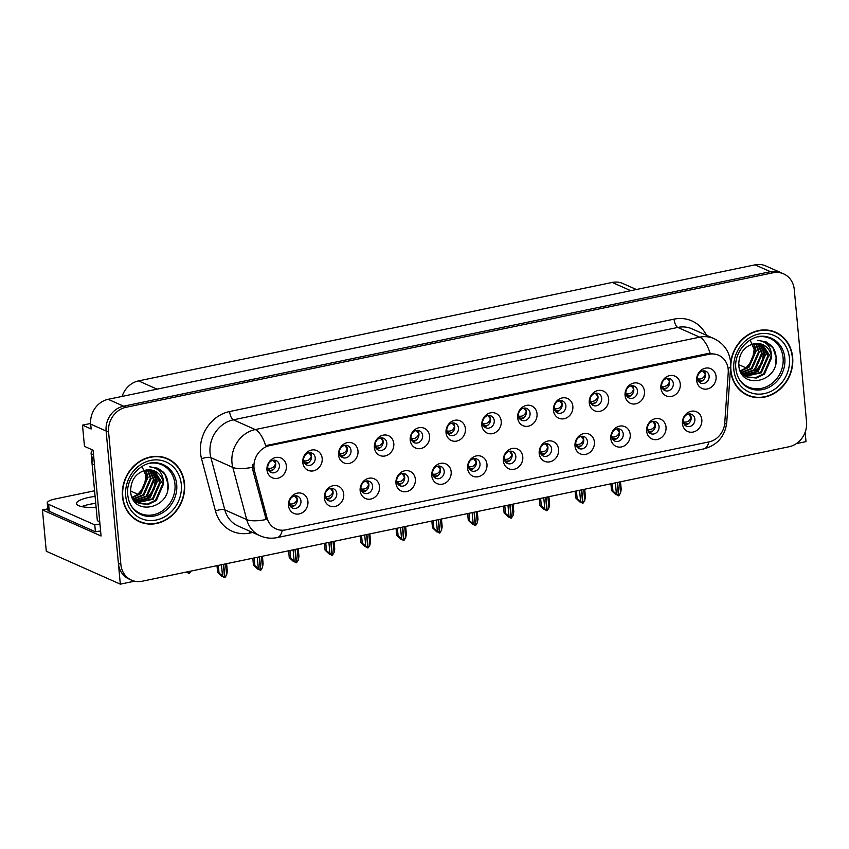 <?xml version="1.0" encoding="UTF-8"?>
<svg xmlns="http://www.w3.org/2000/svg" width="849" height="849" viewBox="0 0 849 849"><rect width="100%" height="100%" fill="white"/><g stroke="black" fill="none" stroke-linecap="round" stroke-linejoin="round"><path stroke-width="1.27" d="M468.372 466.154A6.474 5.71 114 0 0 471.556 470.866A6.474 5.71 114 0 0 477.499 469.826A6.474 5.71 114 0 0 480.003 463.734A6.474 5.71 114 0 0 476.82 459.033A6.474 5.71 114 0 0 470.877 460.062A6.474 5.71 114 0 0 468.372 466.154M474.793 458.598A6.474 5.71 -66 0 1 476.3 462.089A6.474 5.71 -66 0 1 469.879 469.656M467.576 468.33A10.782 9.519 114 0 0 478.242 476.714A10.782 9.519 114 0 0 486.965 464.307A10.782 9.519 114 0 0 476.31 455.924A10.782 9.519 114 0 0 467.576 468.33M504.179 458.715A6.474 5.71 114 0 0 507.373 463.416A6.474 5.71 114 0 0 513.305 462.387A6.474 5.71 114 0 0 515.821 456.295A6.474 5.71 114 0 0 512.626 451.594A6.474 5.71 114 0 0 506.694 452.623A6.474 5.71 114 0 0 504.179 458.715M510.61 451.148A6.474 5.71 -66 0 1 512.117 454.65A6.474 5.71 -66 0 1 505.686 462.206M503.383 460.89A10.782 9.519 114 0 0 514.048 469.274A10.782 9.519 114 0 0 522.782 456.858A10.782 9.519 114 0 0 512.117 448.484A10.782 9.519 114 0 0 503.383 460.89M539.996 451.265A6.474 5.71 114 0 0 543.18 455.977A6.474 5.71 114 0 0 549.123 454.947A6.474 5.71 114 0 0 551.627 448.845A6.474 5.71 114 0 0 548.433 444.144A6.474 5.71 114 0 0 542.5 445.173A6.474 5.71 114 0 0 539.996 451.265M546.416 443.709A6.474 5.71 -66 0 1 547.923 447.2A6.474 5.71 -66 0 1 541.503 454.767M539.2 453.451A10.782 9.519 114 0 0 549.855 461.824A10.782 9.519 114 0 0 558.589 449.418A10.782 9.519 114 0 0 547.934 441.034A10.782 9.519 114 0 0 539.2 453.451M339.388 452.846A6.474 5.71 114 0 0 342.572 457.558A6.474 5.71 114 0 0 348.514 456.518A6.474 5.71 114 0 0 351.019 450.426A6.474 5.71 114 0 0 347.835 445.725A6.474 5.71 114 0 0 341.892 446.754A6.474 5.71 114 0 0 339.388 452.846M345.808 445.29A6.474 5.71 -66 0 1 347.315 448.781A6.474 5.71 -66 0 1 340.895 456.348M338.592 455.022A10.782 9.519 114 0 0 349.247 463.405A10.782 9.519 114 0 0 357.981 450.999A10.782 9.519 114 0 0 347.326 442.616A10.782 9.519 114 0 0 338.592 455.022M446.818 430.517A6.474 5.71 114 0 0 450.002 435.219A6.474 5.71 114 0 0 455.945 434.189A6.474 5.71 114 0 0 458.449 428.098A6.474 5.71 114 0 0 455.266 423.396A6.474 5.71 114 0 0 449.323 424.426A6.474 5.71 114 0 0 446.818 430.517M453.239 422.951A6.474 5.71 -66 0 1 454.746 426.453A6.474 5.71 -66 0 1 448.325 434.009M446.022 432.693A10.782 9.519 114 0 0 456.677 441.077A10.782 9.519 114 0 0 465.411 428.66A10.782 9.519 114 0 0 454.756 420.287A10.782 9.519 114 0 0 446.022 432.693M289.318 503.372A6.474 5.71 114 0 0 292.512 508.084A6.474 5.71 114 0 0 298.445 507.055A6.474 5.71 114 0 0 300.96 500.963A6.474 5.71 114 0 0 297.766 496.251A6.474 5.71 114 0 0 291.833 497.281A6.474 5.71 114 0 0 289.318 503.372M295.749 495.816A6.474 5.71 -66 0 1 297.256 499.318A6.474 5.71 -66 0 1 290.825 506.874M288.533 505.558A10.782 9.519 114 0 0 299.188 513.932A10.782 9.519 114 0 0 307.922 501.526A10.782 9.519 114 0 0 297.256 493.142A10.782 9.519 114 0 0 288.533 505.558M411.001 437.957A6.474 5.71 114 0 0 414.195 442.669A6.474 5.71 114 0 0 420.128 441.629A6.474 5.71 114 0 0 422.643 435.537A6.474 5.71 114 0 0 419.448 430.836A6.474 5.71 114 0 0 413.516 431.865A6.474 5.71 114 0 0 411.001 437.957M417.432 430.401A6.474 5.71 -66 0 1 418.939 433.892A6.474 5.71 -66 0 1 412.508 441.459M410.216 440.132A10.782 9.519 114 0 0 420.871 448.516A10.782 9.519 114 0 0 429.605 436.11A10.782 9.519 114 0 0 418.939 427.726A10.782 9.519 114 0 0 410.216 440.132M303.571 460.296A6.474 5.71 114 0 0 306.765 464.997A6.474 5.71 114 0 0 312.697 463.968A6.474 5.71 114 0 0 315.212 457.876A6.474 5.71 114 0 0 312.018 453.164A6.474 5.71 114 0 0 306.086 454.204A6.474 5.71 114 0 0 303.571 460.296M310.002 452.729A6.474 5.71 -66 0 1 311.509 456.231A6.474 5.71 -66 0 1 305.088 463.787M302.785 462.472A10.782 9.519 114 0 0 313.44 470.845A10.782 9.519 114 0 0 322.174 458.439A10.782 9.519 114 0 0 311.509 450.055A10.782 9.519 114 0 0 302.785 462.472M647.416 428.936A6.474 5.71 114 0 0 650.61 433.637A6.474 5.71 114 0 0 656.553 432.608A6.474 5.71 114 0 0 659.057 426.516A6.474 5.71 114 0 0 655.863 421.815A6.474 5.71 114 0 0 649.931 422.844A6.474 5.71 114 0 0 647.416 428.936M653.847 421.369A6.474 5.71 -66 0 1 655.354 424.871A6.474 5.71 -66 0 1 648.933 432.438M646.63 431.112A10.782 9.519 114 0 0 657.285 439.495A10.782 9.519 114 0 0 666.019 427.079A10.782 9.519 114 0 0 655.354 418.706A10.782 9.519 114 0 0 646.63 431.112M590.055 400.739A6.474 5.71 114 0 0 593.239 405.44A6.474 5.71 114 0 0 599.182 404.411A6.474 5.71 114 0 0 601.686 398.319A6.474 5.71 114 0 0 598.503 393.618A6.474 5.71 114 0 0 592.56 394.647A6.474 5.71 114 0 0 590.055 400.739M596.476 393.183A6.474 5.71 -66 0 1 597.983 396.674A6.474 5.71 -66 0 1 591.562 404.241M589.259 402.914A10.782 9.519 114 0 0 599.925 411.298A10.782 9.519 114 0 0 608.648 398.881A10.782 9.519 114 0 0 597.993 390.508A10.782 9.519 114 0 0 589.259 402.914M360.942 488.493A6.474 5.71 114 0 0 364.125 493.195A6.474 5.71 114 0 0 370.068 492.165A6.474 5.71 114 0 0 372.573 486.074A6.474 5.71 114 0 0 369.389 481.362A6.474 5.71 114 0 0 363.446 482.402A6.474 5.71 114 0 0 360.942 488.493M367.362 480.927A6.474 5.71 -66 0 1 368.869 484.429A6.474 5.71 -66 0 1 362.449 491.985M360.146 490.669A10.782 9.519 114 0 0 370.811 499.042A10.782 9.519 114 0 0 379.535 486.636A10.782 9.519 114 0 0 368.88 478.252A10.782 9.519 114 0 0 360.146 490.669M661.679 385.849A6.474 5.71 114 0 0 664.863 390.561A6.474 5.71 114 0 0 670.806 389.521A6.474 5.71 114 0 0 673.31 383.43A6.474 5.71 114 0 0 670.116 378.728A6.474 5.71 114 0 0 664.183 379.758A6.474 5.71 114 0 0 661.679 385.849M668.099 378.293A6.474 5.71 -66 0 1 669.606 381.785A6.474 5.71 -66 0 1 663.186 389.351M660.883 388.025A10.782 9.519 114 0 0 671.538 396.409A10.782 9.519 114 0 0 680.272 384.003A10.782 9.519 114 0 0 669.617 375.619A10.782 9.519 114 0 0 660.883 388.025M375.194 445.407A6.474 5.71 114 0 0 378.389 450.108A6.474 5.71 114 0 0 384.321 449.079A6.474 5.71 114 0 0 386.826 442.987A6.474 5.71 114 0 0 383.642 438.286A6.474 5.71 114 0 0 377.699 439.315A6.474 5.71 114 0 0 375.194 445.407M381.615 437.84A6.474 5.71 -66 0 1 383.132 441.342A6.474 5.71 -66 0 1 376.701 448.898M374.398 447.582A10.782 9.519 114 0 0 385.064 455.966A10.782 9.519 114 0 0 393.798 443.549A10.782 9.519 114 0 0 383.132 435.166A10.782 9.519 114 0 0 374.398 447.582M554.248 408.189A6.474 5.71 114 0 0 557.432 412.89A6.474 5.71 114 0 0 563.375 411.861A6.474 5.71 114 0 0 565.88 405.769A6.474 5.71 114 0 0 562.685 401.057A6.474 5.71 114 0 0 556.753 402.086A6.474 5.71 114 0 0 554.248 408.189M560.669 400.622A6.474 5.71 -66 0 1 562.176 404.124A6.474 5.71 -66 0 1 555.755 411.68M553.452 410.364A10.782 9.519 114 0 0 564.107 418.737A10.782 9.519 114 0 0 572.842 406.331A10.782 9.519 114 0 0 562.187 397.948A10.782 9.519 114 0 0 553.452 410.364M325.135 495.933A6.474 5.71 114 0 0 328.319 500.634A6.474 5.71 114 0 0 334.262 499.605A6.474 5.71 114 0 0 336.766 493.513A6.474 5.71 114 0 0 333.583 488.812A6.474 5.71 114 0 0 327.64 489.841A6.474 5.71 114 0 0 325.135 495.933M331.556 488.366A6.474 5.71 -66 0 1 333.063 491.868A6.474 5.71 -66 0 1 326.642 499.435M324.339 498.108A10.782 9.519 114 0 0 334.994 506.492A10.782 9.519 114 0 0 343.728 494.076A10.782 9.519 114 0 0 333.073 485.702A10.782 9.519 114 0 0 324.339 498.108M482.625 423.067A6.474 5.71 114 0 0 485.808 427.779A6.474 5.71 114 0 0 491.751 426.75A6.474 5.71 114 0 0 494.256 420.658A6.474 5.71 114 0 0 491.072 415.946A6.474 5.71 114 0 0 485.129 416.976A6.474 5.71 114 0 0 482.625 423.067M489.045 415.511A6.474 5.71 -66 0 1 490.552 419.003A6.474 5.71 -66 0 1 484.132 426.569M481.829 425.253A10.782 9.519 114 0 0 492.494 433.627A10.782 9.519 114 0 0 501.218 421.221A10.782 9.519 114 0 0 490.563 412.837A10.782 9.519 114 0 0 481.829 425.253M432.566 473.604A6.474 5.71 114 0 0 435.749 478.305A6.474 5.71 114 0 0 441.692 477.276A6.474 5.71 114 0 0 444.197 471.184A6.474 5.71 114 0 0 441.002 466.472A6.474 5.71 114 0 0 435.07 467.512A6.474 5.71 114 0 0 432.566 473.604M438.986 466.037A6.474 5.71 -66 0 1 440.493 469.539A6.474 5.71 -66 0 1 434.072 477.096M431.77 475.78A10.782 9.519 114 0 0 442.425 484.153A10.782 9.519 114 0 0 451.159 471.747A10.782 9.519 114 0 0 440.504 463.363A10.782 9.519 114 0 0 431.77 475.78M518.431 415.628A6.474 5.71 114 0 0 521.626 420.329A6.474 5.71 114 0 0 527.558 419.3A6.474 5.71 114 0 0 530.073 413.208A6.474 5.71 114 0 0 526.879 408.507A6.474 5.71 114 0 0 520.946 409.536A6.474 5.71 114 0 0 518.431 415.628M524.862 408.061A6.474 5.71 -66 0 1 526.369 411.563A6.474 5.71 -66 0 1 519.938 419.13M517.646 417.804A10.782 9.519 114 0 0 528.301 426.187A10.782 9.519 114 0 0 537.035 413.771A10.782 9.519 114 0 0 526.369 405.398A10.782 9.519 114 0 0 517.646 417.804M625.862 393.299A6.474 5.71 114 0 0 629.056 398.001A6.474 5.71 114 0 0 634.988 396.971A6.474 5.71 114 0 0 637.503 390.88A6.474 5.71 114 0 0 634.309 386.168A6.474 5.71 114 0 0 628.377 387.208A6.474 5.71 114 0 0 625.862 393.299M632.293 385.733A6.474 5.71 -66 0 1 633.8 389.235A6.474 5.71 -66 0 1 627.369 396.791M625.066 395.475A10.782 9.519 114 0 0 635.731 403.848A10.782 9.519 114 0 0 644.465 391.442A10.782 9.519 114 0 0 633.8 383.058A10.782 9.519 114 0 0 625.066 395.475M396.748 481.043A6.474 5.71 114 0 0 399.943 485.745A6.474 5.71 114 0 0 405.875 484.715A6.474 5.71 114 0 0 408.39 478.624A6.474 5.71 114 0 0 405.196 473.922A6.474 5.71 114 0 0 399.263 474.952A6.474 5.71 114 0 0 396.748 481.043M403.179 473.487A6.474 5.71 -66 0 1 404.686 476.979A6.474 5.71 -66 0 1 398.255 484.546M395.963 483.219A10.782 9.519 114 0 0 406.618 491.603A10.782 9.519 114 0 0 415.352 479.186A10.782 9.519 114 0 0 404.686 470.813A10.782 9.519 114 0 0 395.963 483.219M697.485 378.41A6.474 5.71 114 0 0 700.669 383.111A6.474 5.71 114 0 0 706.612 382.082A6.474 5.71 114 0 0 709.117 375.99A6.474 5.71 114 0 0 705.933 371.289A6.474 5.71 114 0 0 699.99 372.318A6.474 5.71 114 0 0 697.485 378.41M703.906 370.843A6.474 5.71 -66 0 1 705.413 374.345A6.474 5.71 -66 0 1 698.992 381.901M696.689 380.585A10.782 9.519 114 0 0 707.355 388.969A10.782 9.519 114 0 0 716.078 376.553A10.782 9.519 114 0 0 705.423 368.169A10.782 9.519 114 0 0 696.689 380.585M575.802 443.825A6.474 5.71 114 0 0 578.986 448.527A6.474 5.71 114 0 0 584.929 447.497A6.474 5.71 114 0 0 587.434 441.406A6.474 5.71 114 0 0 584.25 436.704A6.474 5.71 114 0 0 578.307 437.734A6.474 5.71 114 0 0 575.802 443.825M582.223 436.259A6.474 5.71 -66 0 1 583.73 439.761A6.474 5.71 -66 0 1 577.309 447.327M575.006 446.001A10.782 9.519 114 0 0 585.672 454.385A10.782 9.519 114 0 0 594.396 441.968A10.782 9.519 114 0 0 583.741 433.595A10.782 9.519 114 0 0 575.006 446.001M611.609 436.375A6.474 5.71 114 0 0 614.803 441.087A6.474 5.71 114 0 0 620.736 440.058A6.474 5.71 114 0 0 623.251 433.966A6.474 5.71 114 0 0 620.057 429.254A6.474 5.71 114 0 0 614.114 430.284A6.474 5.71 114 0 0 611.609 436.375M618.04 428.819A6.474 5.71 -66 0 1 619.547 432.321A6.474 5.71 -66 0 1 613.116 439.878M610.813 438.562A10.782 9.519 114 0 0 621.479 446.935A10.782 9.519 114 0 0 630.213 434.529A10.782 9.519 114 0 0 619.547 426.145A10.782 9.519 114 0 0 610.813 438.562M267.764 467.735A6.474 5.71 114 0 0 270.958 472.437A6.474 5.71 114 0 0 276.891 471.407A6.474 5.71 114 0 0 279.395 465.316A6.474 5.71 114 0 0 276.212 460.614A6.474 5.71 114 0 0 270.269 461.644A6.474 5.71 114 0 0 267.764 467.735M274.185 460.179A6.474 5.71 -66 0 1 275.702 463.671A6.474 5.71 -66 0 1 269.271 471.237M266.968 469.911A10.782 9.519 114 0 0 277.634 478.295A10.782 9.519 114 0 0 286.368 465.878A10.782 9.519 114 0 0 275.702 457.505A10.782 9.519 114 0 0 266.968 469.911M683.233 421.497A6.474 5.71 114 0 0 686.416 426.198A6.474 5.71 114 0 0 692.36 425.169A6.474 5.71 114 0 0 694.864 419.077A6.474 5.71 114 0 0 691.68 414.365A6.474 5.71 114 0 0 685.737 415.405A6.474 5.71 114 0 0 683.233 421.497M689.653 413.93A6.474 5.71 -66 0 1 691.16 417.432A6.474 5.71 -66 0 1 684.74 424.988M682.437 423.672A10.782 9.519 114 0 0 693.102 432.045A10.782 9.519 114 0 0 701.826 419.639A10.782 9.519 114 0 0 691.171 411.256A10.782 9.519 114 0 0 682.437 423.672M254.01 467.948A19.421 17.139 114 0 0 254.573 471.142L267.053 517.996A19.421 17.139 114 0 0 276.052 528.916A19.421 17.139 114 0 0 285.678 529.882L709 441.883A19.421 17.139 114 0 0 724.759 422.844L728.23 372.679A19.421 17.139 114 0 0 718.636 355.253A19.421 17.139 114 0 0 709.011 354.288L269.727 445.608A19.421 17.139 114 0 0 254.01 467.948M796.351 443.624L806.009 441.618L805.139 432.268M120.325 584.154L46.281 551.245L42.45 509.941L101.063 535.995L93.103 450.203L84.465 446.362L82.502 425.158L91.14 428.989L90.694 424.139A21.575 19.049 114 0 1 108.152 399.317L755.058 264.846A21.575 19.049 114 0 1 765.745 265.917L781.176 272.773A21.575 19.049 114 0 0 770.478 271.701L123.583 406.183A21.575 19.049 114 0 0 106.114 430.995L120.325 584.154L134.62 581.183M82.502 425.158L90.641 423.46M122.118 396.419A21.575 19.049 -66 0 1 138.536 380.904L612.203 282.441A21.575 19.049 -66 0 1 622.89 283.513L636.389 289.509M42.45 509.941L47.777 508.838M122.479 496.665A34.522 30.479 114 0 0 139.491 521.764A34.522 30.479 114 0 0 171.158 516.256A34.522 30.479 114 0 0 184.53 483.771A34.522 30.479 114 0 0 167.529 458.672A34.522 30.479 114 0 0 135.851 464.17A34.522 30.479 114 0 0 122.479 496.665M138.27 521.18A34.522 30.479 114 0 0 141.687 522.241M730.48 368.572A34.522 30.479 114 0 0 730.596 370.249A34.522 30.479 114 0 0 747.608 395.347A34.522 30.479 114 0 0 779.276 389.84A34.522 30.479 114 0 0 792.658 357.355A34.522 30.479 114 0 0 775.646 332.256A34.522 30.479 114 0 0 730.649 363.043M746.388 394.764A34.522 30.479 114 0 0 749.816 395.836M282.314 530.232A25.173 9.976 -101.7 0 1 277.167 537.597C271.277 538.786 265.567 538.181 260.038 535.772A28.76 25.396 -66 0 1 246.709 519.599L232.806 467.396A28.76 25.396 -66 0 1 231.968 462.663A28.76 25.396 -66 0 1 255.252 429.562A25.173 9.976 78.3 0 1 265.673 445.693L707.472 353.608L710.135 353.301L717.352 354.691M710.135 353.301A25.173 9.976 -101.7 0 0 699.703 337.17L255.252 429.562L233.348 419.831A28.76 25.396 114 0 0 210.064 452.92A28.76 25.396 114 0 0 210.902 457.653L224.805 509.867L246.709 519.599A25.173 7.97 -14.9 0 0 266.172 519.503L252.896 470.388L252.461 464.477M783.638 273.877L781.176 272.773A21.575 19.049 114 0 0 770.478 271.701L123.583 406.183A21.575 19.049 114 0 0 106.114 430.995L118.393 563.365A21.575 19.049 114 0 0 129.027 579.05L131.489 580.143A21.575 19.049 114 0 0 142.186 581.225L789.082 446.744A21.575 19.049 114 0 0 806.55 421.921L794.271 289.562A21.575 19.049 114 0 0 783.638 273.877A21.575 19.049 114 0 0 772.951 272.794L126.045 407.276A21.575 19.049 114 0 0 108.587 432.099L120.866 564.458A21.575 19.049 114 0 0 131.489 580.143M777.482 333.572A34.522 30.479 114 0 0 774.394 331.747M169.365 459.988A34.522 30.479 114 0 0 166.277 458.152M683.286 421.9L683.976 422.059C687.488 422.431 689.823 420.871 690.99 417.379L688.56 414.025M684.039 424.054L688.56 423.598M615.387 482.858L616.406 493.916L618.422 495.848L614.517 493.365L616.491 494.627M617.584 482.391L618.825 495.763L620.545 493.057L621.224 489.47L620.513 481.786L621.224 489.47M619.515 481.988L620.545 493.057M612.246 483.506L612.957 491.189L611.535 490.563L615.96 494.744M618.422 495.848L617.319 482.455M611.535 490.563L610.909 483.781L611.535 490.563M612.957 491.189L616.406 493.916M705.413 374.26L702.792 370.949M705.243 374.303C704.044 377.805 701.709 379.365 698.228 378.972L697.538 378.813M698.228 378.972L699.396 381.222L702.813 380.511M699.396 381.222L697.294 380.734M647.469 429.339L648.158 429.498C651.682 429.881 654.017 428.321 655.184 424.818L652.754 421.475M648.233 431.494L652.754 431.037M579.57 490.298L580.599 501.356L582.616 503.287L578.71 500.814L580.684 502.067M581.767 489.841L583.008 503.202L584.738 500.496L585.417 496.92L584.706 489.226L585.417 496.92M583.709 489.438L584.738 500.496M576.429 490.955L577.14 498.639L575.728 498.002L580.154 502.194M582.616 503.287L581.512 489.894M575.728 498.002L575.102 491.231L575.728 498.002M577.14 498.639L580.599 501.356M611.662 436.789L612.352 436.948C615.865 437.32 618.21 435.76 619.367 432.268L616.936 428.915M612.426 438.944L616.947 438.487M543.763 497.737L544.793 508.806L546.809 510.727L542.904 508.254L544.878 509.517M545.96 497.281L547.202 510.652L548.932 507.946L549.611 504.359L548.9 496.676M547.902 496.877L548.932 507.946M540.622 498.395L541.333 506.078L539.922 505.452L544.336 509.633M546.809 510.727L545.705 497.334M539.922 505.452L539.285 498.671L539.922 505.452M548.91 496.676L549.611 504.359M541.333 506.078L544.793 508.806M575.855 444.229L576.545 444.388C580.058 444.759 582.403 443.199 583.56 439.708L581.13 436.365M576.609 446.383L581.13 445.927M507.957 505.187L508.976 516.245L510.992 518.177L507.086 515.704L509.06 516.956M510.153 504.731L511.395 518.092L513.114 515.385L513.794 511.809L513.083 504.115M512.096 504.327L513.114 515.385M504.815 505.834L505.526 513.528L504.104 512.892L508.53 517.083M510.992 518.177L509.888 504.784M504.104 512.892L503.478 506.121L504.104 512.892M513.104 504.115L513.794 511.809M505.526 513.528L508.976 516.245M669.596 381.7L666.974 378.389M669.437 381.742C668.237 385.255 665.892 386.804 662.422 386.412L661.721 386.253M662.422 386.412L663.578 388.662L667.006 387.961M663.578 388.662L661.488 388.184M633.789 389.139L631.168 385.839M633.63 389.192C632.42 392.694 630.085 394.254 626.604 393.862L625.915 393.692M626.604 393.862L627.772 396.112L631.2 395.401M627.772 396.112L625.671 395.623M597.983 396.589L595.361 393.278M597.813 396.632C596.614 400.144 594.279 401.694 590.798 401.301L590.108 401.142M590.798 401.301L591.965 403.551L595.382 402.84M591.965 403.551L589.864 403.073M562.165 404.028L559.544 400.728M562.006 404.082C560.807 407.584 558.462 409.144 554.991 408.74L554.291 408.581M554.991 408.74L556.148 411.001L559.576 410.29M556.148 411.001L554.057 410.513M95.088 496.389A21.936 5.519 -5.3 0 0 88.954 497.408A21.936 5.519 -5.3 0 0 76.527 503.616A21.936 5.519 -5.3 0 0 96.107 507.288M81.737 506.62A21.936 5.519 174.7 0 1 89.591 504.338A21.936 5.519 174.7 0 1 95.735 503.319M100.606 531.007A14.38 3.619 -5.3 0 0 95.417 531.803L94.78 524.873L48.626 504.359A14.38 3.619 174.7 0 1 47.236 503.001A14.38 3.619 174.7 0 1 55.387 498.925L94.568 490.786M94.78 524.873A14.38 3.619 174.7 0 1 99.959 524.077M130.629 491.051L138.281 494.447M95.417 531.803L49.263 511.289A14.38 3.619 174.7 0 1 47.873 509.931L47.236 503.001M93.602 455.584A14.38 12.703 114 0 0 92.074 463.872L97.348 520.702L99.747 521.764M738.747 364.635L746.398 368.042M149.955 463.246A26.606 23.496 -66 0 1 174.958 484.153A26.606 23.496 -66 0 1 159.188 512.764A26.606 23.496 -66 0 1 131.107 505.654M163.496 484.11A17.978 15.876 114 0 0 154.635 471.046A17.978 15.876 114 0 0 145.731 470.144C135.808 473.052 130.778 480.088 130.64 491.263C131.828 517.158 170.84 508.795 168.038 484.132C167.773 479.505 166.266 475.546 163.517 472.256L157.893 468.234L149.573 466.791C158.922 467.863 163.57 473.636 163.496 484.11L156.29 500.57L148.172 504.455L138.981 503.436L132.073 497.312M142.091 466.653L146.028 475.822L144.107 486.944L136.71 495.625M122.797 496.601A34.162 30.161 -66 0 1 136.042 464.445A34.162 30.161 -66 0 1 167.38 459.001A34.162 30.161 -66 0 1 184.212 483.834A34.162 30.161 -66 0 1 170.978 515.99A34.162 30.161 -66 0 1 139.629 521.435A34.162 30.161 -66 0 1 122.797 496.601M162.849 457.091A34.162 30.161 -66 0 1 164.908 457.908L167.38 459.001M145.954 470.102L148.066 477.255L140.87 493.715L132.306 497.673M145.423 470.208L147.302 476.915L140.096 493.375L132.051 497.249M147.949 469.858L151.154 478.634L143.948 495.084L133.463 499.244M147.461 469.89L150.379 478.284L143.184 494.744L133.166 498.872M149.827 469.858L154.242 480.003L147.036 496.453L134.715 500.581M149.371 469.837L153.467 479.664L146.261 496.113L134.386 500.263M151.61 470.091L157.33 481.372L150.124 497.832L136.052 501.717M151.175 470.017L156.556 481.033L149.35 497.482L135.713 501.451M153.287 470.526L160.408 482.741L153.213 499.201L137.485 502.661M137.082 502.534L134.375 501.281M152.873 470.399L159.644 482.402L152.438 498.851L137.113 502.438M136.71 502.321L135.522 501.886M154.497 470.983L162.721 483.771L155.526 500.231L147.397 504.115L138.599 503.255M139.629 521.435L137.167 520.331A34.162 30.161 -66 0 1 135.182 519.355M92.828 450.076A3.598 3.173 114 0 0 91.14 453.684L92.032 463.214M157.797 468.192L164.886 474.358L167.953 483.813L167.646 489.47M155.208 475.398L155.622 478.327L153.701 489.3L146.973 498.395L143.619 500.74M155.876 477.234L154.094 489.47L147.355 498.575L145.55 499.944M758.072 336.83A26.606 23.496 -66 0 1 783.075 357.737A26.606 23.496 -66 0 1 767.305 386.359A26.606 23.496 -66 0 1 739.224 379.238M771.614 357.705A17.978 15.876 114 0 0 762.763 344.63A17.978 15.876 114 0 0 753.848 343.739C743.926 346.636 738.895 353.672 738.757 364.847C739.957 390.752 778.957 382.39 776.156 357.716C775.89 353.088 774.384 349.13 771.645 345.84L766.01 341.818L757.69 340.375C767.05 341.447 771.688 347.22 771.614 357.705L764.418 374.154L756.289 378.038L747.109 377.02L740.201 370.896M750.219 340.237L754.156 349.406L752.235 360.528L744.838 369.209M730.925 370.185A34.162 30.161 -66 0 1 744.159 338.029A34.162 30.161 -66 0 1 775.498 332.585A34.162 30.161 -66 0 1 792.329 357.418A34.162 30.161 -66 0 1 779.095 389.574A34.162 30.161 -66 0 1 747.757 395.018A34.162 30.161 -66 0 1 730.925 370.185M770.977 330.675A34.162 30.161 -66 0 1 773.036 331.492L775.498 332.585M754.071 343.686L756.194 350.849L748.988 367.299L740.424 371.268M753.551 343.792L755.419 350.499L748.213 366.959L740.169 370.833M756.066 343.442L759.271 352.218L752.076 368.668L741.58 372.828M755.578 343.474L758.507 351.868L751.301 368.328L741.283 372.456M757.955 343.442L762.36 353.587L755.164 370.047L742.833 374.165M757.488 343.421L761.595 353.248L754.39 369.697L742.514 373.847M759.728 343.675L765.448 354.956L758.242 371.416L744.18 375.3M759.293 343.601L764.673 354.617L757.478 371.066L743.83 375.035M761.415 344.11L768.536 356.325L761.33 372.785L745.602 376.245M745.199 376.118L742.493 374.865M761.001 343.983L767.761 355.986L760.555 372.446L745.242 376.033M744.828 375.905L743.639 375.47M762.614 344.567L770.85 357.355L763.644 373.815L755.525 377.699L746.727 376.85M747.757 395.018L745.284 393.915A34.162 30.161 -66 0 1 743.299 392.938M765.915 341.776L773.004 347.941L776.082 357.397L775.774 363.054M763.325 348.981L763.739 351.921L761.829 362.884L755.09 371.989L751.747 374.324M763.994 350.817L762.211 363.064L755.472 372.159L753.668 373.528M540.038 451.679L540.739 451.838C544.251 452.209 546.586 450.649 547.754 447.158L545.323 443.804M540.739 451.838L541.895 454.088L545.323 453.377M540.802 453.833L541.895 454.077M472.14 512.626L473.169 523.684L475.185 525.616L471.28 523.143L473.254 524.406M474.347 512.17L475.578 525.542L477.308 522.825L477.987 519.248L477.276 511.565L477.987 519.248M476.278 511.767L477.308 522.825M468.998 513.284L469.709 520.968L468.298 520.341L472.723 524.523M475.185 525.616L474.082 512.223M467.65 513.56L468.287 520.405L467.672 513.56M469.709 520.968L473.169 523.684M504.232 459.118L504.922 459.277C508.434 459.649 510.78 458.089 511.936 454.597L509.506 451.243M504.996 461.272L509.517 460.816M436.333 520.076L437.362 531.134L439.379 533.066L435.473 530.593L437.447 531.845M438.53 519.62L439.771 532.981L441.501 530.275L442.18 526.688L441.469 519.004L442.18 526.688M440.472 519.217L441.501 530.275M433.192 520.724L433.903 528.418L432.491 527.781L436.906 531.962M439.379 533.066L438.275 519.673M431.844 521.01L432.481 527.845L431.854 520.999M433.903 528.418L437.362 531.134M468.425 466.557L469.115 466.727C472.628 467.099 474.973 465.539 476.13 462.047L473.7 458.693M469.179 468.712L473.7 468.266M400.526 527.516L401.545 538.574L403.572 540.505L399.656 538.033L401.63 539.295M402.723 527.059L403.965 540.42L405.684 537.714L406.363 534.138L405.652 526.454L406.363 534.138M404.665 526.656L405.684 537.714M397.385 528.174L398.096 535.857L396.674 535.231L401.099 539.412M403.572 540.505L402.468 527.112M396.674 535.231L396.048 528.449L396.674 535.231M398.096 535.857L401.545 538.574M526.359 411.478L523.737 408.167M526.2 411.521C524.99 415.034 522.655 416.583 519.174 416.19L518.484 416.031M519.174 416.19L520.341 418.44L523.769 417.729M520.341 418.44L518.24 417.963M490.552 418.918L487.931 415.617M490.382 418.971C489.183 422.473 486.848 424.033 483.368 423.63L482.678 423.471M483.368 423.63L484.535 425.89L487.952 425.179M484.535 425.89L482.434 425.402M454.735 426.368L452.114 423.057M454.576 426.41C453.377 429.912 451.031 431.472 447.561 431.08L446.861 430.921M447.561 431.08L448.728 433.33L452.146 432.619M448.728 433.33L446.627 432.852M432.608 474.007L433.308 474.167C436.821 474.538 439.156 472.978 440.323 469.486L437.893 466.133M433.372 476.162L437.893 475.705M364.709 534.966L365.739 546.024L367.755 547.955L363.85 545.482L365.823 546.735M366.917 534.509L368.148 547.87L369.877 545.164L370.557 541.577L369.846 533.894L370.557 541.577M368.848 534.106L369.877 545.164M361.568 535.613L362.29 543.296L360.867 542.67L365.293 546.852M367.755 547.955L366.651 534.562M360.867 542.67L360.241 535.889L360.867 542.67M362.29 543.296L365.739 546.024M396.801 481.447L397.491 481.606C401.015 481.988 403.349 480.428 404.517 476.926L402.076 473.583M397.565 483.601L402.086 483.155M328.903 542.405L329.932 553.463L331.948 555.395L328.043 552.922L330.017 554.174M331.099 541.949L332.341 555.31L334.071 552.603L334.75 549.027L334.039 541.344L334.75 549.027M333.041 541.545L334.071 552.603M325.761 543.063L326.472 550.746L325.061 550.11L329.476 554.301M331.948 555.395L330.845 542.002M325.061 550.11L324.424 543.339L325.061 550.11M326.472 550.746L329.932 553.463M360.995 488.897L361.685 489.056C365.197 489.427 367.543 487.867 368.699 484.376L366.269 481.022M361.748 491.051L366.269 490.595M293.096 549.855L294.125 560.913L296.142 562.845L292.226 560.361L294.21 561.624M295.293 549.388L296.534 562.76L298.254 560.053L298.944 556.466L298.222 548.783M297.235 548.985L298.254 560.053M289.955 550.502L290.666 558.186L289.244 557.56L293.669 561.741M296.142 562.845L295.038 549.452M289.244 557.56L288.618 550.778L289.244 557.56M298.243 548.783L298.944 556.466M290.666 558.186L294.125 560.913M325.178 496.336L325.878 496.495C329.391 496.877 331.726 495.317 332.893 491.815L330.463 488.472M325.942 498.49L330.463 498.034M257.289 557.294L258.308 568.352L260.325 570.284L256.419 567.811L258.393 569.063M259.486 556.838L260.855 570.178L262.447 567.493L263.126 563.916L262.415 556.222M261.418 556.435L262.447 567.493M254.138 557.952L254.859 565.636L253.437 564.999L257.863 569.191M260.325 570.284L259.221 556.891M253.437 564.999L252.811 558.228L253.437 564.999M262.426 556.222L263.126 563.916M254.859 565.636L258.308 568.352M289.371 503.786L290.061 503.945C293.584 504.317 295.919 502.757 297.086 499.265L294.645 495.912M290.061 503.945L291.228 506.195L294.656 505.484M290.135 505.94L291.228 506.184M221.472 564.734L222.502 575.802L224.518 577.723L220.613 575.251L222.587 576.513M223.669 564.277L224.911 577.649L226.641 574.943L227.32 571.356L226.609 563.672L227.32 571.356M225.611 563.874L226.641 574.943M218.331 565.392L219.042 573.075L217.631 572.449L222.045 576.63M224.518 577.723L223.414 564.33M217.631 572.449L216.994 565.667L217.631 572.449M219.042 573.075L222.502 575.802M418.928 433.807L416.307 430.496M418.769 433.85C417.559 437.362 415.225 438.912 411.754 438.519L411.054 438.36M411.754 438.519L412.911 440.769L416.339 440.069M412.911 440.769L410.81 440.291M383.122 441.247L380.501 437.946M382.952 441.3C381.753 444.802 379.418 446.362 375.937 445.969L375.247 445.81M375.937 445.969L377.105 448.219L380.532 447.508M377.105 448.219L375.003 447.731M347.305 448.697L344.683 445.385M347.145 448.739C345.946 452.252 343.601 453.801 340.131 453.408L339.43 453.249M340.131 453.408L341.298 455.658L344.715 454.958M341.298 455.658L339.197 455.181M311.498 456.136L308.877 452.835M311.339 456.189C310.14 459.691 307.794 461.251 304.324 460.858L303.624 460.689M304.324 460.858L305.481 463.108L308.909 462.397M305.481 463.108L303.38 462.62M187.205 571.865L189.221 573.637L189.03 571.483M189.094 573.659L186.663 571.971M189.21 573.457L191.099 571.048M189.285 571.43L189.486 573.584M186.122 572.088L186.621 572.566L185.729 572.173M186.621 572.566L187.162 572.449M275.692 463.586L273.07 460.275M275.522 463.628C274.323 467.141 271.988 468.69 268.507 468.298L267.817 468.139M268.507 468.298L269.674 470.548L273.102 469.837M269.674 470.548L267.573 470.07M254.573 471.142L252.896 470.388M90.694 424.139L108.587 432.099M108.152 399.317L126.045 407.276M755.058 264.846L772.951 272.794M612.203 282.441L630.754 290.687M138.536 380.904L157.086 389.15M709.011 354.288L707.472 353.608M269.727 445.608L268.188 444.929M267.053 517.996L265.376 517.243M674.074 319.139A7.195 2.855 -101.7 0 0 677.799 327.438L233.348 419.831A7.195 2.855 -101.7 0 1 229.612 411.532L674.074 319.139A35.955 31.742 -66 0 1 706.379 335.238M692.052 328.871A28.76 25.396 114 0 0 677.799 327.438L699.703 337.17A28.76 25.396 -66 0 1 713.956 338.602L692.052 328.871M252.408 467.268A25.173 7.97 -14.9 0 1 232.806 467.396L210.902 457.653A7.195 2.282 165.1 0 0 201.563 458.81A35.955 31.742 -66 0 1 229.612 411.532M708.904 441.904A25.173 9.976 78.3 0 1 703.842 448.898L277.167 537.597M724.632 424.097A25.173 4.5 4 0 0 726.744 422.473C725.035 436.333 717.405 445.141 703.842 448.898M728.071 368.328A25.173 4.5 4 0 0 730.628 366.577L726.744 422.473M252.62 532.482L249.946 533.034A35.955 31.742 -66 0 1 215.466 511.024L201.563 458.81M120.866 564.458L118.393 563.365M215.466 511.024A7.195 2.282 165.1 0 1 224.805 509.867A28.76 25.396 114 0 0 238.134 526.04L260.038 535.772M249.893 531.262A7.195 2.855 -101.7 0 0 249.946 533.034M683.976 422.059L685.143 424.309M683.923 417.761L683.318 419.608M697.581 376.468L698.143 374.727M648.158 429.498L649.326 431.748M648.105 425.211L647.511 427.047M612.352 436.948L613.519 439.198M612.299 432.65L611.694 434.497M576.545 444.388L577.713 446.638M576.492 440.09L575.887 441.936M661.774 383.907L662.337 382.167M625.957 391.357L626.53 389.617M590.151 398.797L590.724 397.056M554.344 406.236L554.906 404.506M92.074 463.872L94.472 464.934M49.263 511.289L48.626 504.359M176.698 484.492A27.348 24.143 -66 0 1 164.09 511.777A27.348 24.143 -66 0 1 137.007 512.255C131.701 508.275 128.613 502.512 127.753 494.978C125.302 476.926 143.789 459.044 158.816 463.204A27.348 24.143 -66 0 1 176.698 484.492M125.716 495.996A30.925 27.306 -66 0 1 150.74 460.413A30.925 27.306 -66 0 1 181.304 484.439A30.925 27.306 -66 0 1 156.269 520.013A30.925 27.306 -66 0 1 125.716 495.996M91.14 453.684L93.528 454.746M784.816 358.076A27.348 24.143 -66 0 1 772.208 385.372A27.348 24.143 -66 0 1 745.125 385.849C739.829 381.859 736.741 376.096 735.871 368.562C733.419 350.51 751.917 332.628 766.934 336.788A27.348 24.143 -66 0 1 784.816 358.076M733.833 369.58A30.925 27.306 -66 0 1 758.857 334.007A30.925 27.306 -66 0 1 789.421 358.023A30.925 27.306 -66 0 1 764.387 393.596A30.925 27.306 -66 0 1 733.833 369.58M540.675 447.54L540.081 449.386M504.922 459.277L506.089 461.527M504.868 454.979L504.264 456.826M469.115 466.727L470.282 468.966M469.062 462.429L468.457 464.265M518.527 413.686L519.1 411.945M482.72 421.125L483.293 419.395M446.914 428.575L447.476 426.835M433.308 474.167L434.465 476.416M433.245 469.868L432.65 471.715M397.491 481.606L398.659 483.856M397.438 477.318L396.833 479.154M361.685 489.056L362.852 491.306M361.632 484.758L361.027 486.604M325.878 496.495L327.045 498.745M325.814 492.208L325.22 494.044M290.008 499.647L289.413 501.494M411.107 436.015L411.669 434.285M375.29 443.465L375.863 441.724M339.483 450.904L340.046 449.163M303.677 458.354L304.239 456.613M267.86 465.793L268.433 464.053M718.636 355.253L717.235 354.638M730.628 366.577L730.564 361.897C729.27 351.178 723.73 343.421 713.956 338.602M138.217 503.096L138.981 503.436M746.335 376.68L747.109 377.02"/></g></svg>
